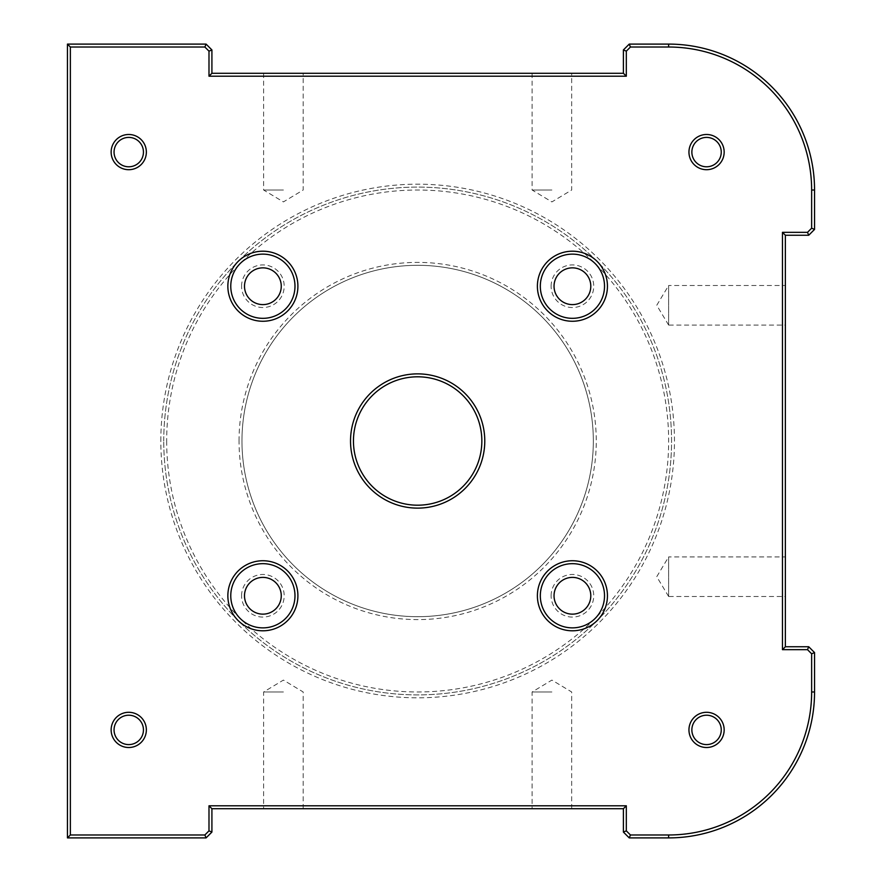 <?xml version="1.0" encoding="UTF-8"?>
<svg xmlns="http://www.w3.org/2000/svg" width="882" height="882" viewBox="0 0 882 882"><rect width="100%" height="100%" fill="white"/><g stroke="black" fill="none" stroke-linecap="round" stroke-linejoin="round"><path stroke-width="0.66" stroke-dasharray="4.41 3.31" d="M604.523 286.231A32.105 32.105 0 0 1 556.377 314.036A32.105 32.105 0 0 1 556.377 258.426A32.105 32.105 0 0 1 604.523 286.231M604.523 595.769A32.105 32.105 0 0 1 556.377 623.574A32.105 32.105 0 0 1 556.377 567.964A32.105 32.105 0 0 1 604.523 595.769M294.985 286.231A32.105 32.105 0 0 1 246.828 314.036A32.105 32.105 0 0 1 246.828 258.426A32.105 32.105 0 0 1 294.985 286.231M294.985 595.769A32.105 32.105 0 0 1 246.828 623.574A32.105 32.105 0 0 1 246.828 567.964A32.105 32.105 0 0 1 294.985 595.769M114.054 729.91A14.696 14.696 0 0 0 136.093 742.633A14.696 14.696 0 0 0 136.093 717.176A14.696 14.696 0 0 0 114.054 729.91M691.863 152.09A14.696 14.696 0 0 0 713.902 164.824A14.696 14.696 0 0 0 713.902 139.367A14.696 14.696 0 0 0 691.863 152.09M691.863 729.91A14.696 14.696 0 0 0 713.902 742.633A14.696 14.696 0 0 0 713.902 717.176A14.696 14.696 0 0 0 691.863 729.91M114.054 152.09A14.696 14.696 0 0 0 136.093 164.824A14.696 14.696 0 0 0 136.093 139.367A14.696 14.696 0 0 0 114.054 152.09M353.45 441A64.21 64.21 0 0 1 449.754 385.401A64.21 64.21 0 0 1 449.754 496.599A64.21 64.21 0 0 1 353.45 441M67.451 837.9L70.362 834.978L204.867 834.978L208.99 830.855L211.912 832.068L206.068 837.9L67.451 837.9L67.451 44.1L206.068 44.1L211.912 49.932L211.912 73.283L623.398 73.283L623.398 49.932L629.241 44.1L668.633 44.1A145.916 145.916 0 0 1 814.549 190.016L814.549 229.419L808.717 235.251L785.366 235.251L785.366 646.749L782.455 649.659L782.455 232.341L785.366 235.251M551.9 73.283L532.111 73.283L551.9 73.283M283.409 73.283L263.619 73.283L283.409 73.283M166.676 441A250.984 250.984 0 0 0 543.147 658.358A250.984 250.984 0 0 0 543.147 223.642A250.984 250.984 0 0 0 166.676 441M163.754 441A253.895 253.895 0 0 1 544.602 221.117A253.895 253.895 0 0 1 544.602 660.883A253.895 253.895 0 0 1 163.754 441A253.895 253.895 0 0 0 544.602 660.883A253.895 253.895 0 0 0 544.602 221.117A253.895 253.895 0 0 0 163.754 441M239.044 441A178.605 178.605 0 0 1 506.952 286.319A178.605 178.605 0 0 1 506.952 595.681A178.605 178.605 0 0 1 239.044 441M241.58 286.231A21.3 21.3 0 0 1 273.53 267.775A21.3 21.3 0 0 1 273.53 304.676A21.3 21.3 0 0 1 241.58 286.231M551.118 286.231A21.3 21.3 0 0 1 583.079 267.775A21.3 21.3 0 0 1 583.079 304.676A21.3 21.3 0 0 1 551.118 286.231M241.58 595.769A21.3 21.3 0 0 1 273.53 577.324A21.3 21.3 0 0 1 273.53 614.225A21.3 21.3 0 0 1 241.58 595.769M551.118 595.769A21.3 21.3 0 0 1 583.079 577.324A21.3 21.3 0 0 1 583.079 614.225A21.3 21.3 0 0 1 551.118 595.769M241.966 441A175.683 175.683 0 0 0 505.496 593.145A175.683 175.683 0 0 0 505.496 288.855A175.683 175.683 0 0 0 241.966 441A175.683 175.683 0 0 1 505.496 288.855A175.683 175.683 0 0 1 505.496 593.145A175.683 175.683 0 0 1 241.966 441M554.039 595.769A18.39 18.39 0 0 0 581.613 611.689A18.39 18.39 0 0 0 581.613 579.849A18.39 18.39 0 0 0 554.039 595.769M244.501 286.231A18.39 18.39 0 0 0 272.075 302.151A18.39 18.39 0 0 0 272.075 270.311A18.39 18.39 0 0 0 244.501 286.231M244.501 595.769A18.39 18.39 0 0 0 272.075 611.689A18.39 18.39 0 0 0 272.075 579.849A18.39 18.39 0 0 0 244.501 595.769M554.039 286.231A18.39 18.39 0 0 0 581.613 302.151A18.39 18.39 0 0 0 581.613 270.311A18.39 18.39 0 0 0 554.039 286.231M623.398 832.068L623.398 808.717L626.319 805.795L626.319 830.855L623.398 832.068L629.241 837.9L630.443 834.978L668.633 834.978A143.005 143.005 0 0 0 811.638 691.984L811.638 653.794L814.549 652.581L814.549 691.984A145.916 145.916 0 0 1 668.633 837.9L629.241 837.9M782.455 232.341L807.504 232.341L808.717 235.251M807.504 232.341L811.638 228.206L814.549 229.419M811.638 228.206L811.638 190.016A143.005 143.005 0 0 0 668.633 47.022L630.443 47.022L629.241 44.1M630.443 47.022L626.319 51.145L623.398 49.932M204.867 834.978L206.068 837.9M623.398 73.283L626.319 76.205L208.99 76.205L211.912 73.283M208.99 76.205L208.99 51.145L211.912 49.932M208.99 51.145L204.867 47.022L206.068 44.1M204.867 47.022L70.362 47.022L67.451 44.1M70.362 47.022L70.362 834.978M626.319 51.145L626.319 76.205M208.99 830.855L208.99 805.795L211.912 808.717L211.912 832.068M623.398 808.717L211.912 808.717M208.99 805.795L626.319 805.795M626.319 830.855L630.443 834.978M811.638 653.794L807.504 649.659L782.455 649.659M785.366 646.749L808.717 646.749L814.549 652.581M807.504 649.659L808.717 646.749M551.9 808.717L532.111 808.717L551.9 808.717M283.409 808.717L263.619 808.717L283.409 808.717M160.833 441A256.816 256.816 0 0 1 546.057 218.593A256.816 256.816 0 0 1 546.057 663.407A256.816 256.816 0 0 1 160.833 441M688.941 152.09A17.618 17.618 0 0 1 715.368 136.842A17.618 17.618 0 0 1 715.368 167.348A17.618 17.618 0 0 1 688.941 152.09M111.132 152.09A17.618 17.618 0 0 1 137.559 136.842A17.618 17.618 0 0 1 137.559 167.348A17.618 17.618 0 0 1 111.132 152.09M688.941 729.91A17.618 17.618 0 0 1 715.368 714.652A17.618 17.618 0 0 1 715.368 745.158A17.618 17.618 0 0 1 688.941 729.91M111.132 729.91A17.618 17.618 0 0 1 137.559 714.652A17.618 17.618 0 0 1 137.559 745.158A17.618 17.618 0 0 1 111.132 729.91M668.633 596.486L656.748 576.707L668.633 556.917L668.633 596.486L668.633 556.917L785.366 556.917L785.366 596.486L668.633 596.486M785.366 596.486L785.366 556.917M668.633 325.083L656.748 305.293L668.633 285.514L668.633 325.083L668.633 285.514L785.366 285.514L785.366 325.083L668.633 325.083M785.366 325.083L785.366 285.514M283.409 691.984L263.619 691.984L283.409 691.984M551.9 691.984L532.111 691.984L551.9 691.984M283.409 190.016L263.619 190.016L283.409 190.016M551.9 190.016L532.111 190.016L551.9 190.016M668.633 44.1L668.633 47.022M814.549 190.016L811.638 190.016M814.549 691.984L811.638 691.984M668.633 837.9L668.633 834.978M303.188 808.717L303.188 691.984L283.409 680.088L263.619 691.984L263.619 808.717M571.679 808.717L571.679 691.984L551.9 680.088L532.111 691.984L532.111 808.717M263.619 73.283L263.619 190.016L283.409 201.912L303.188 190.016L303.188 73.283M532.111 73.283L532.111 190.016L551.9 201.912L571.679 190.016L571.679 73.283"/><path stroke-width="1.32" d="M604.523 286.231A32.105 32.105 0 0 1 556.377 314.036A32.105 32.105 0 0 1 556.377 258.426A32.105 32.105 0 0 1 604.523 286.231M607.444 286.231A35.015 35.015 0 0 0 554.91 255.901A35.015 35.015 0 0 0 554.91 316.561A35.015 35.015 0 0 0 607.444 286.231M811.638 190.016L811.638 228.206L807.504 232.341L782.455 232.341L782.455 649.659L807.504 649.659L811.638 653.794L811.638 691.984A143.005 143.005 0 0 1 668.633 834.978L630.443 834.978L626.319 830.855L626.319 805.795L208.99 805.795L208.99 830.855L204.867 834.978L70.362 834.978L70.362 47.022L204.867 47.022L208.99 51.145L208.99 76.205L626.319 76.205L626.319 51.145L630.443 47.022L668.633 47.022A143.005 143.005 0 0 1 811.638 190.016L814.549 190.016A145.916 145.916 0 0 0 668.633 44.1L629.241 44.1L623.398 49.932L623.398 73.283L211.912 73.283L208.99 76.205M607.444 595.769A35.015 35.015 0 0 0 554.91 565.439A35.015 35.015 0 0 0 554.91 626.099A35.015 35.015 0 0 0 607.444 595.769M297.907 595.769A35.015 35.015 0 0 0 245.372 565.439A35.015 35.015 0 0 0 245.372 626.099A35.015 35.015 0 0 0 297.907 595.769M724.166 152.09A17.618 17.618 0 0 0 697.75 136.842A17.618 17.618 0 0 0 697.75 167.348A17.618 17.618 0 0 0 724.166 152.09M146.357 152.09A17.618 17.618 0 0 0 119.941 136.842A17.618 17.618 0 0 0 119.941 167.348A17.618 17.618 0 0 0 146.357 152.09M350.529 441A67.12 67.12 0 0 0 451.209 499.135A67.12 67.12 0 0 0 451.209 382.865A67.12 67.12 0 0 0 350.529 441M724.166 729.91A17.618 17.618 0 0 0 697.75 714.652A17.618 17.618 0 0 0 697.75 745.158A17.618 17.618 0 0 0 724.166 729.91M146.357 729.91A17.618 17.618 0 0 0 119.941 714.652A17.618 17.618 0 0 0 119.941 745.158A17.618 17.618 0 0 0 146.357 729.91M297.907 286.231A35.015 35.015 0 0 0 245.372 255.901A35.015 35.015 0 0 0 245.372 316.561A35.015 35.015 0 0 0 297.907 286.231M604.523 595.769A32.105 32.105 0 0 1 556.377 623.574A32.105 32.105 0 0 1 556.377 567.964A32.105 32.105 0 0 1 604.523 595.769M294.985 286.231A32.105 32.105 0 0 1 246.828 314.036A32.105 32.105 0 0 1 246.828 258.426A32.105 32.105 0 0 1 294.985 286.231M294.985 595.769A32.105 32.105 0 0 1 246.828 623.574A32.105 32.105 0 0 1 246.828 567.964A32.105 32.105 0 0 1 294.985 595.769M114.054 729.91A14.696 14.696 0 0 1 128.75 715.214A14.696 14.696 0 0 1 143.446 729.91A14.696 14.696 0 0 1 128.75 744.595A14.696 14.696 0 0 1 114.054 729.91M691.863 152.09A14.696 14.696 0 0 1 706.559 137.405A14.696 14.696 0 0 1 721.256 152.09A14.696 14.696 0 0 1 706.559 166.786A14.696 14.696 0 0 1 691.863 152.09M691.863 729.91A14.696 14.696 0 0 1 706.559 715.214A14.696 14.696 0 0 1 721.256 729.91A14.696 14.696 0 0 1 706.559 744.595A14.696 14.696 0 0 1 691.863 729.91M114.054 152.09A14.696 14.696 0 0 1 128.75 137.405A14.696 14.696 0 0 1 143.446 152.09A14.696 14.696 0 0 1 128.75 166.786A14.696 14.696 0 0 1 114.054 152.09M353.45 441A64.21 64.21 0 0 1 449.754 385.401A64.21 64.21 0 0 1 449.754 496.599A64.21 64.21 0 0 1 353.45 441M630.443 834.978L629.241 837.9L668.633 837.9A145.916 145.916 0 0 0 814.549 691.984L814.549 652.581L808.717 646.749L785.366 646.749L785.366 235.251L782.455 232.341M782.455 649.659L785.366 646.749M626.319 830.855L623.398 832.068L629.241 837.9M626.319 805.795L623.398 808.717L623.398 832.068M208.99 830.855L211.912 832.068L211.912 808.717L208.99 805.795M204.867 834.978L206.068 837.9L211.912 832.068M70.362 834.978L67.451 837.9L206.068 837.9M626.319 76.205L623.398 73.283M70.362 47.022L67.451 44.1L67.451 837.9M204.867 47.022L206.068 44.1L67.451 44.1M208.99 51.145L211.912 49.932L206.068 44.1M211.912 73.283L211.912 49.932M626.319 51.145L623.398 49.932M630.443 47.022L629.241 44.1M811.638 228.206L814.549 229.419L814.549 190.016M211.912 808.717L623.398 808.717M807.504 232.341L808.717 235.251L814.549 229.419M785.366 235.251L808.717 235.251M811.638 653.794L814.549 652.581M807.504 649.659L808.717 646.749M554.039 595.769A18.39 18.39 0 0 0 581.613 611.689A18.39 18.39 0 0 0 581.613 579.849A18.39 18.39 0 0 0 554.039 595.769M244.501 286.231A18.39 18.39 0 0 0 272.075 302.151A18.39 18.39 0 0 0 272.075 270.311A18.39 18.39 0 0 0 244.501 286.231M244.501 595.769A18.39 18.39 0 0 0 272.075 611.689A18.39 18.39 0 0 0 272.075 579.849A18.39 18.39 0 0 0 244.501 595.769M554.039 286.231A18.39 18.39 0 0 0 581.613 302.151A18.39 18.39 0 0 0 581.613 270.311A18.39 18.39 0 0 0 554.039 286.231M668.633 837.9L668.633 834.978M668.633 44.1L668.633 47.022M814.549 691.984L811.638 691.984"/></g></svg>

